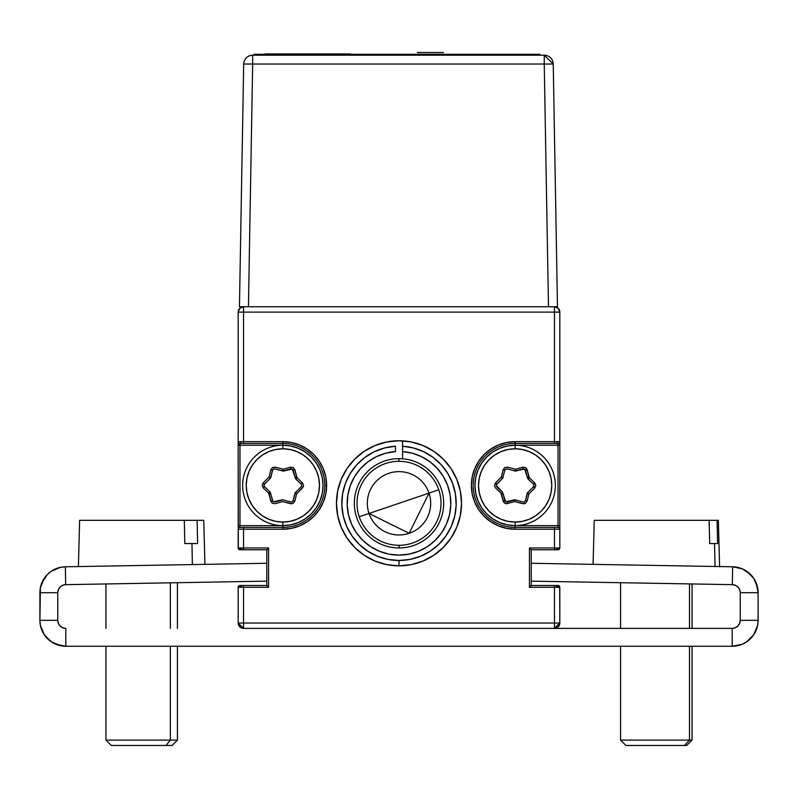 <?xml version="1.0" encoding="UTF-8"?>
<svg xmlns="http://www.w3.org/2000/svg" width="798" height="798" viewBox="0 0 798 798"><rect width="100%" height="100%" fill="white"/><g stroke="black" fill="none" stroke-linecap="round" stroke-linejoin="round"><path stroke-width="1.2" d="M240.866 441.653L240.866 443.439M239.081 445.224L239.969 444.336M239.969 527.418L243.54 527.418L243.54 529.214L238.183 529.214A1.786 1.786 0 0 1 239.969 527.418L239.969 443.439L282.851 443.439A41.995 41.995 0 0 1 324.846 485.433A41.995 41.995 0 0 1 282.851 527.418L282.851 529.214A43.78 43.78 0 0 0 326.631 485.433L324.846 485.433A41.995 41.995 0 0 1 282.851 527.418L239.969 527.418A1.786 1.786 0 0 0 238.183 529.214L238.183 547.967L243.54 547.967L243.54 549.762A5.357 5.357 0 0 1 239.55 547.967M239.55 587.278A5.357 5.357 0 0 1 243.54 585.493L243.54 587.278L268.557 587.278L266.771 585.493L239.969 585.493L238.702 586.021L238.183 587.278A1.786 1.786 0 0 1 239.969 585.493M238.183 587.278L238.183 623.019L239.749 626.809L243.54 628.385L243.54 587.278L238.183 587.278L238.183 623.019L243.54 623.019L243.54 628.385A5.357 5.357 0 0 1 238.183 623.019L243.54 628.385L554.46 628.385L559.817 623.019L559.687 586.6L558.031 585.493L531.229 585.493L529.443 587.278L554.46 587.278L554.46 585.493A5.357 5.357 0 0 1 558.45 587.278M558.45 547.967A5.357 5.357 0 0 1 554.46 549.762L554.46 547.967L529.443 547.967L531.229 549.762L558.031 549.762L559.298 549.233L559.817 547.967A1.786 1.786 0 0 1 558.031 549.762M558.031 444.336L558.929 445.224M557.144 443.439L557.144 441.653M375.03 445.533L373.185 446.331M433.743 555.298L443.219 547.518L433.743 555.298L422.93 561.084L411.199 564.635L399 565.842L386.801 564.635L375.07 561.084L364.257 555.298L354.781 547.518L347 538.042L341.225 527.229L337.664 515.498L336.457 503.299L337.664 491.099L341.225 479.369L347 468.556L354.781 459.079L364.257 451.299L375.07 445.523L386.801 441.962L399 440.755L411.199 441.962L422.93 445.523L433.743 451.299L443.219 459.079L451 468.556L456.785 479.369L460.336 491.099L461.543 503.299A62.543 62.543 0 0 1 399 565.842A62.543 62.543 0 0 1 336.457 503.299A62.543 62.543 0 0 1 399 440.755A62.543 62.543 0 0 1 461.543 503.299L460.336 515.498L456.785 527.229L451 538.042L443.219 547.518A62.543 62.543 0 0 0 456.775 527.249M243.54 306.741L239.749 308.317L238.183 312.108A5.357 5.357 0 0 1 243.54 306.741L243.54 312.108L238.183 312.108L238.183 441.653A1.786 1.786 0 0 0 239.969 443.439A1.786 1.786 0 0 1 238.183 441.653L238.183 525.633L282.851 525.633L282.851 527.418L243.54 527.418M282.851 443.439A41.995 41.995 0 0 1 324.846 485.433L326.631 485.433A43.78 43.78 0 0 0 282.851 441.653L282.851 443.439L282.851 441.653L243.54 441.653L243.54 443.439L282.851 443.439L282.851 445.224L239.969 445.224L282.851 445.224L290.701 446.002L298.243 448.286L305.195 451.997L311.28 457.005L316.287 463.099L319.998 470.042L322.282 477.583L323.06 485.433L322.282 493.274L319.998 500.815L316.287 507.767L311.28 513.862L305.195 518.86L298.243 522.57L290.701 524.865L282.851 525.633L239.969 525.633L239.969 445.224L238.183 445.224L238.323 548.655L239.969 549.762L266.771 549.762L268.557 547.967L243.54 547.967L243.54 529.214L282.851 529.214L282.851 527.418M243.54 443.439L239.969 443.439M243.54 549.762L266.771 549.762L266.771 585.493L243.54 585.493M239.969 549.762A1.786 1.786 0 0 1 238.183 547.967M238.183 312.108L238.183 441.653L243.54 441.653L243.54 312.108L554.46 312.108L554.46 306.741A5.357 5.357 0 0 1 559.817 312.108L554.46 312.108L554.46 441.653L559.817 441.653A1.786 1.786 0 0 1 558.031 443.439L558.031 445.224L515.149 445.224L515.149 443.439L558.031 443.439A1.786 1.786 0 0 0 559.817 441.653L559.817 312.108L558.251 308.317L554.46 306.741M243.54 628.385L554.46 628.385L554.46 623.019L238.183 623.019M559.817 623.019L559.817 587.278L554.46 587.278L554.46 623.019L559.817 623.019A5.357 5.357 0 0 1 554.46 628.385L558.251 626.809L559.817 623.019L554.46 623.019L554.46 628.385L732.195 628.385L732.195 646.25L742.11 644.275L746.589 641.881L742.11 644.275L746.589 641.881L750.509 638.659L746.589 641.881L753.731 634.739L757.601 625.393L758.1 620.335A25.905 25.905 0 0 1 732.195 646.25L732.195 628.385L554.46 628.385M558.031 585.493A1.786 1.786 0 0 1 559.817 587.278M554.46 585.493L531.229 585.493L531.229 549.762L554.46 549.762M558.031 443.439L554.46 443.439L554.46 312.108L243.54 312.108L243.54 441.653L282.851 441.653L291.4 442.491L299.609 444.985L307.18 449.035L313.814 454.471L319.26 461.104L323.3 468.675L325.793 476.895L326.631 485.433L325.793 493.972L323.3 502.181L319.26 509.752L313.814 516.386L307.18 521.832L299.609 525.872L291.4 528.366L282.851 529.214L243.54 529.214L243.54 547.967L268.557 547.967L268.557 587.278L243.54 587.278L243.54 623.019L554.46 623.019L554.46 587.278L529.443 587.278L529.443 547.967L559.817 547.967L559.817 529.214L554.46 529.214L554.46 547.967L554.46 527.418L515.149 527.418L515.149 525.633L558.031 525.633L558.031 527.418A1.786 1.786 0 0 1 559.817 529.214L559.817 445.224L515.149 445.224L507.309 446.002L499.757 448.286L492.815 451.997L486.72 457.005L481.723 463.099L478.002 470.042L475.718 477.583L474.94 485.433L475.718 493.274L478.002 500.815L481.723 507.767L486.72 513.862L492.815 518.86L499.757 522.57L507.309 524.865L515.149 525.633L558.031 525.633L558.031 445.224L558.031 525.633L559.817 525.633L559.817 312.108M559.817 547.967L559.817 529.214A1.786 1.786 0 0 0 558.031 527.418L554.46 527.418L558.031 527.418M554.46 527.418L515.149 527.418A41.995 41.995 0 0 1 473.154 485.433A41.995 41.995 0 0 1 515.149 443.439L515.149 441.653L554.46 441.653L515.149 441.653A43.78 43.78 0 0 0 471.369 485.433A43.78 43.78 0 0 0 515.149 529.214L554.46 529.214L515.149 529.214L515.149 527.418L515.149 529.214L506.61 528.366L498.391 525.872L490.83 521.832L484.196 516.386L478.75 509.752L474.7 502.181L472.207 493.972L471.369 485.433L472.207 476.895L474.7 468.675L478.75 461.104L484.196 454.471L490.83 449.035L498.391 444.985L506.61 442.491L515.149 441.653L515.149 443.439L554.46 443.439M515.149 527.418A41.995 41.995 0 0 1 473.154 485.433A41.995 41.995 0 0 1 515.149 443.439M461.543 503.269A62.543 62.543 0 0 0 402.571 440.865L402.571 446.232A57.177 57.177 0 0 1 456.157 505.084A57.177 57.177 0 0 1 399 560.475L399 565.842A62.543 62.543 0 0 0 411.17 564.645M411.229 564.635A62.543 62.543 0 0 0 443.219 547.528M456.785 527.219A62.543 62.543 0 0 0 460.336 515.538M460.346 515.458A62.543 62.543 0 0 0 461.543 503.339M402.571 440.865L402.571 458.77L402.571 446.232L413.424 447.967L423.738 451.748L433.144 457.434L441.284 464.805L447.868 473.603L452.646 483.498L455.439 494.122L456.157 505.084L454.76 515.987L451.299 526.411L445.912 535.987L438.8 544.356L430.212 551.209L420.466 556.296L409.933 559.428L399 560.475L388.067 559.428L377.534 556.296L367.798 551.209L359.21 544.356L352.088 535.987L346.701 526.411L343.25 515.987L341.853 505.084L342.561 494.122L345.354 483.498L350.132 473.603L356.716 464.805L364.856 457.434L374.262 451.748L384.576 447.967L395.429 446.232L395.429 451.608L385.624 453.234L376.317 456.705L367.838 461.892L360.516 468.606L354.601 476.586L350.312 485.553L347.828 495.169L347.21 505.084L348.507 514.939L351.659 524.366L356.546 533.014L363 540.565L370.771 546.76L379.589 551.348L389.115 554.171L399 555.119L408.895 554.171L418.421 551.348L427.229 546.76L435.01 540.565L441.454 533.014L446.351 524.366L449.493 514.939L450.79 505.084L450.182 495.169L447.688 485.553L443.409 476.586L437.494 468.606L430.162 461.892L421.683 456.705L412.376 453.234L402.571 451.608A51.82 51.82 0 0 1 443.269 530.231A51.82 51.82 0 0 1 354.731 530.231A51.82 51.82 0 0 1 395.429 451.608L395.429 446.232A57.177 57.177 0 0 0 341.853 505.084A57.177 57.177 0 0 0 399 560.475L399 565.842M528.276 478.88L527.638 478.231A1.786 1.786 0 0 1 527.628 478.221L525.453 470.172L527.139 469.753L528.904 476.965L527.388 477.334M502.66 492.635L496.775 486.72L502.66 492.635A1.786 1.786 0 0 1 502.67 492.635M507.069 501.942L514.191 499.857L505.693 501.782L502.67 492.645L504.845 500.695L503.149 501.104L501.393 493.892L502.91 493.523M496.406 484.755L502.66 478.231L501.393 476.965L495.508 482.88L494.471 485.443L495.578 487.987L500.945 493.114L503.747 502.421L506.161 503.777L514.69 501.573L524.166 503.797L525.493 503.329L522.72 503.658L515.149 501.693L515.139 499.847L507.079 501.982L515.139 499.847A1.786 1.786 0 0 1 515.149 499.847A1.786 1.786 0 0 0 514.191 499.857M507.528 503.668L507.079 501.982L505.184 501.324M522.77 467.189L523.209 468.875L515.149 471.019L515.149 469.164L507.568 467.209L504.825 467.518M506.371 468.865L505.164 469.533L507.079 468.875L515.139 471.019L524.585 469.064L527.628 478.221A1.786 1.786 0 0 0 528.116 479.049L533.483 484.167L534.72 482.88L529.353 477.753L528.116 479.049L533.513 484.137M496.815 486.69L502.171 491.817L496.256 485.423L496.775 486.72M523.927 502.002L525.453 500.695L527.628 492.645A1.786 1.786 0 0 1 527.628 492.635L528.904 493.892L534.78 487.987L533.513 486.72L527.638 492.635A1.786 1.786 0 0 0 527.169 493.473L525.403 500.685L527.169 493.473M533.892 486.112L533.902 484.725L533.513 486.72L527.638 492.635M525.104 469.543L523.229 468.925L516.106 471A1.786 1.786 0 0 1 515.139 471.019M504.885 470.182L502.65 478.211M527.628 492.645L525.453 500.695L527.129 501.144M504.815 503.339L503.149 501.104L501.064 493.563M494.471 485.413L495.578 482.88M525.493 503.329L527.139 501.104L528.904 493.892L534.78 487.987L535.827 485.443L534.72 482.88L529.353 477.753L526.55 468.436L525.473 467.518L527.139 469.753L529.234 477.304M535.827 485.443L534.72 487.987M503.159 469.713L504.845 470.172M270.372 492.635L269.724 491.987L270.372 492.635M264.487 486.72L263.968 485.443L264.487 484.137L270.372 478.231A1.786 1.786 0 0 0 270.841 477.394L272.597 470.182L270.841 477.394M272.896 501.324L270.372 492.645L272.547 500.695L270.861 501.104L269.106 493.892L270.612 493.523M270.871 469.713L272.547 470.172L270.372 478.221M290.472 467.189L290.921 468.875L282.861 471.019L282.851 469.164L275.28 467.209L272.527 467.518L270.861 469.753L269.106 476.965L263.22 482.88L264.487 484.137L270.372 478.231L269.106 476.965L263.22 482.88L262.183 485.443L263.28 482.88M295.34 478.231L295.988 478.88L295.34 478.231A1.786 1.786 0 0 1 295.34 478.221L293.155 470.172L294.851 469.753L296.607 476.965L295.1 477.334M270.372 492.645A1.786 1.786 0 0 0 269.884 491.817L264.517 486.69L263.28 487.987L268.647 493.114L270.821 501.164L272.507 503.329L275.28 503.658L282.402 501.573L291.869 503.797L293.205 503.329L290.432 503.658L282.851 501.693M272.507 503.329L270.861 501.104L268.766 493.563M293.195 467.528L294.851 469.753L296.936 477.304M293.205 503.329L294.851 501.104L296.607 493.892L303.27 486.81L303.529 485.413L302.422 487.987L296.936 493.563L295.34 492.645L293.155 500.695L295.34 492.645A1.786 1.786 0 0 1 295.34 492.635L301.225 486.72L295.34 492.635A1.786 1.786 0 0 0 294.871 493.473L293.115 500.685L294.871 493.473M294.841 501.144L293.155 500.695L291.639 502.002M301.225 484.137L301.744 485.443L301.195 484.167L302.422 482.88L297.065 477.753L295.829 479.049L301.195 484.167L295.829 479.049A1.786 1.786 0 0 1 295.34 478.221L292.307 469.074L283.809 471A1.786 1.786 0 0 1 282.851 471.019L274.791 468.875L273.415 469.064L272.547 470.172M264.118 484.755L264.517 486.69M282.861 499.847L290.921 501.982L282.861 499.847A1.786 1.786 0 0 0 281.903 499.857L273.405 501.782L282.851 499.847L274.791 501.982M301.594 486.112L301.225 486.72M292.816 469.543L290.921 468.875M274.073 468.865L272.597 470.182M282.851 445.224A40.209 40.209 0 0 1 323.06 485.433A40.209 40.209 0 0 1 282.851 525.633A40.209 40.209 0 0 0 323.06 485.433A40.209 40.209 0 0 0 282.851 445.224L282.851 448.795A36.628 36.628 0 0 1 319.489 485.433A36.628 36.628 0 0 1 282.851 522.062L282.851 525.633L282.851 522.062L275.709 521.353L268.836 519.269L262.502 515.887L256.956 511.328L252.397 505.782L249.016 499.448L246.931 492.575L246.223 485.433L246.931 478.281L249.016 471.409L252.397 465.084L256.956 459.528L262.502 454.97L268.836 451.588L275.709 449.503L282.851 448.795L290.003 449.503L296.876 451.588L303.21 454.97L308.756 459.528L313.315 465.084L316.696 471.409L318.781 478.281L319.489 485.433L318.781 492.575L316.696 499.448L313.315 505.782L308.756 511.328L303.21 515.887L296.876 519.269L290.003 521.353L282.851 522.062A36.628 36.628 0 0 1 246.223 485.433A36.628 36.628 0 0 1 282.851 448.795L282.851 445.224A40.209 40.209 0 0 0 242.652 485.433A40.209 40.209 0 0 0 282.851 525.633A40.209 40.209 0 0 1 242.652 485.433A40.209 40.209 0 0 1 282.851 445.224M293.115 500.685L292.287 501.792L290.921 501.982M262.183 485.443L263.28 487.987L268.647 493.114L269.884 491.817M303.529 485.413L302.422 482.88L297.065 477.753L294.881 469.703L293.185 467.518L290.432 467.209L283.31 469.294L275.25 467.149L272.507 467.528M515.149 445.224L515.149 448.795A36.628 36.628 0 0 1 551.777 485.433A36.628 36.628 0 0 1 515.149 522.062L515.149 525.633A40.209 40.209 0 0 0 555.348 485.433A40.209 40.209 0 0 0 515.149 445.224A40.209 40.209 0 0 1 555.348 485.433A40.209 40.209 0 0 1 515.149 525.633A40.209 40.209 0 0 1 474.94 485.433A40.209 40.209 0 0 1 515.149 445.224A40.209 40.209 0 0 0 474.94 485.433A40.209 40.209 0 0 0 515.149 525.633L515.149 522.062A36.628 36.628 0 0 1 478.521 485.433A36.628 36.628 0 0 1 515.149 448.795L515.149 445.224M525.403 500.685L524.585 501.792L523.209 501.982L515.149 499.847M502.67 492.645A1.786 1.786 0 0 0 502.171 491.817M525.473 467.518L522.72 467.209L515.598 469.294L507.538 467.149L504.795 467.528L503.149 469.753L501.393 476.965L495.508 482.88L496.775 484.137L502.66 478.231A1.786 1.786 0 0 0 503.129 477.394M515.149 448.795L522.291 449.503L529.164 451.588L535.498 454.97L541.054 459.528L545.603 465.084L548.994 471.409L551.079 478.281L551.777 485.433L551.079 492.575L548.994 499.448L545.603 505.782L541.054 511.328L535.498 515.887L529.164 519.269L522.291 521.353L515.149 522.062L507.997 521.353L501.134 519.269L494.8 515.887L489.244 511.328L484.695 505.782L481.304 499.448L479.219 492.575L478.521 485.433L479.219 478.281L481.304 471.409L484.695 465.084L489.244 459.528L494.8 454.97L501.134 451.588L507.997 449.503L515.149 448.795M438.77 489.822A41.995 41.995 0 0 1 412.476 543.069A41.995 41.995 0 0 1 359.23 516.775A41.995 41.995 0 0 0 412.476 543.069A41.995 41.995 0 0 0 438.77 489.822L429.005 493.134A31.671 31.671 0 0 1 409.165 533.303A31.671 31.671 0 0 1 369.005 513.463L359.23 516.775L369.005 513.463L409.165 533.303L429.005 493.134L369.005 513.463L429.005 493.134A31.671 31.671 0 0 0 388.835 473.304A31.671 31.671 0 0 0 369.005 513.463A31.671 31.671 0 0 1 388.835 473.304A31.671 31.671 0 0 1 429.005 493.134L438.77 489.822A41.995 41.995 0 0 0 385.524 463.528A41.995 41.995 0 0 0 359.23 516.775A41.995 41.995 0 0 1 385.524 463.528A41.995 41.995 0 0 1 438.77 489.822M398.88 458.631L398.89 461.304L398.88 458.631A44.668 44.668 0 0 1 443.668 503.179A44.668 44.668 0 0 1 399.12 547.967A44.668 44.668 0 0 0 443.668 503.179A44.668 44.668 0 0 0 398.88 458.631A44.668 44.668 0 0 0 354.332 503.418A44.668 44.668 0 0 0 399.12 547.967A44.668 44.668 0 0 1 354.332 503.418A44.668 44.668 0 0 1 398.88 458.631M399.11 545.293L399.12 547.967L399.11 545.293M243.689 64.03L239.45 306.741L248.437 306.741L252.667 64.03L243.689 64.03A8.987 8.987 0 0 1 252.667 55.202A8.987 8.987 0 0 0 243.689 64.03L252.667 64.03L252.667 55.202L252.667 64.03L544.246 64.03L544.246 55.202L252.667 55.202L544.246 55.202L544.246 64.03L252.667 64.03L248.437 306.741L239.45 306.741L243.689 64.03M548.485 306.741L544.246 64.03L548.485 306.741L557.473 306.741L553.233 64.03L557.473 306.741L248.437 306.741L557.473 306.741M553.233 64.03L544.246 64.03L553.233 64.03L544.246 55.202A8.987 8.987 0 0 1 553.233 64.03M248.437 306.741L239.45 306.741M264.936 53.955L350.452 53.955L264.677 54.314M262.891 55.202L262.891 54.314L253.954 54.314L253.954 55.202M539.857 55.202L539.857 54.314L530.919 54.314L530.919 55.202M262.891 54.314L530.919 54.314L262.891 54.314M417.384 52.528L443.369 52.528L417.384 52.528M737.881 626.021L739.616 623.418L737.881 626.021L735.267 627.767L732.195 628.385A8.04 8.04 0 0 0 740.235 620.335L739.616 623.418L737.881 626.021L735.267 627.767M60.119 626.021L58.384 623.418L57.765 620.335L39.9 620.335L40.399 625.393L44.269 634.739L41.875 630.25L44.269 634.739L51.411 641.881L55.89 644.275L65.805 646.25L732.195 646.25L65.805 646.25L65.805 628.385L65.805 646.25A25.905 25.905 0 0 1 39.9 620.335L57.765 620.335L57.765 592.695A8.04 8.04 0 0 1 65.665 584.655L65.356 566.789L60.369 567.368L51.182 571.308L47.331 574.54L44.169 578.44L40.389 587.697L39.9 620.335L39.9 592.695L57.765 592.695L57.765 620.335A8.04 8.04 0 0 0 65.805 628.385L62.733 627.767L60.119 626.021L62.733 627.767L60.119 626.021L58.384 623.418M58.364 589.652L60.079 587.059L62.633 585.303L60.079 587.059L58.364 589.652L60.079 587.059L62.633 585.303L65.665 584.655L266.771 581.144L65.665 584.655L65.356 566.789A25.905 25.905 0 0 0 39.9 592.695L57.765 592.695L58.364 589.652L60.079 587.059L62.633 585.303M40.389 587.697L44.169 578.44L41.825 582.889L47.331 574.54L51.182 571.308L60.369 567.368M47.491 638.659L44.269 634.739L51.411 641.881L60.758 645.752M750.669 574.54L742.419 568.894L746.818 571.308L742.419 568.894L732.644 566.789A25.905 25.905 0 0 1 758.1 592.695L758.1 620.335L758.1 592.695L740.235 592.695L740.235 620.335L758.1 620.335L740.235 620.335L740.235 592.695A8.04 8.04 0 0 0 732.335 584.655L732.644 566.789L732.335 584.655L531.229 581.144L732.335 584.655L735.367 585.303L737.921 587.059L739.636 589.652L737.921 587.059L735.367 585.303L737.921 587.059L739.636 589.652L740.235 592.695L758.1 592.695L756.175 582.889L753.831 578.44L746.818 571.308L753.831 578.44L757.611 587.697L753.831 578.44L756.175 582.889M750.509 638.659L753.731 634.739L757.601 625.393M266.771 563.278L65.356 566.789L266.771 563.278M44.169 578.44L47.331 574.54M732.644 566.789L531.229 563.278L732.644 566.789M739.636 589.652L737.921 587.059L735.367 585.303M718.38 520.326L719.596 566.789L718.38 520.326L717.063 520.326L717.641 543.558L714.519 543.558L715.078 566.48L714.519 543.558L709.691 543.558L709.123 520.326L717.063 520.326L595.547 520.326M718.35 520.326L717.063 520.326L717.641 543.558L709.691 543.558L714.519 543.558M709.691 543.558L709.123 520.326L594.241 520.326L593.084 564.356M689.502 740.115L620.575 740.115L689.502 740.115L689.502 646.25L689.502 740.115L692.046 740.115L689.502 740.115L684.524 745.472L689.502 740.115M625.931 745.472L686.689 745.472L625.931 745.472L620.575 740.115L620.575 646.25M689.502 628.385L689.502 583.907L689.502 628.385M628.096 745.472L626.44 745.472M203.759 520.326L204.916 564.356L203.759 520.326L197.116 520.326L197.615 543.558L191.949 543.558L192.388 564.575L191.949 543.558L184.807 543.558L184.308 520.326L197.116 520.326L80.049 520.326M203.66 520.326L197.116 520.326L197.615 543.558L184.807 543.558L191.949 543.558M82.254 520.326L86.264 520.326M184.807 543.558L184.308 520.326L79.62 520.326L78.403 566.789L79.62 520.326M170.343 740.115L105.954 740.115L170.343 740.115L170.343 646.25L170.343 740.115L177.425 740.115L170.343 740.115L166.044 745.472L170.343 740.115M105.954 646.25L105.954 740.115L111.311 745.472L172.069 745.472L177.425 740.115L177.425 646.25M170.343 628.385L170.343 582.829L170.343 628.385M117.336 745.472L114.264 745.472M111.351 745.472L172.029 745.472M620.575 582.71L620.575 628.385M692.046 583.956L692.046 628.385L692.046 583.956M692.046 740.115L692.046 646.25L692.046 740.115L686.689 745.472M105.954 583.956L105.954 628.385M177.425 582.71L177.425 628.385"/></g></svg>
